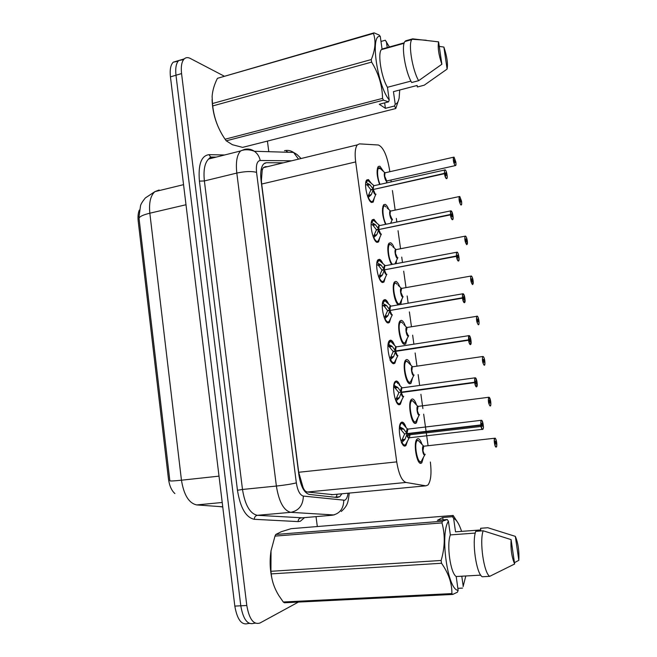 <?xml version="1.0" encoding="UTF-8"?>
<svg xmlns="http://www.w3.org/2000/svg" width="657" height="657" viewBox="0 0 657 657"><rect width="100%" height="100%" fill="white"/><g stroke="black" fill="none" stroke-linecap="round" stroke-linejoin="round"><path stroke-width="0.99" d="M374.4 197.642L373.225 202.077L371.624 202.487C367.501 201.453 363.502 182.925 366.77 179.952L368.462 179.575L371.632 183.755M379.836 237.456L378.588 241.907L377.118 242.367C372.971 241.76 368.979 222.789 372.371 219.742L373.94 219.298L377.266 223.635M385.298 277.566L383.984 282.025L382.653 282.526C378.473 282.362 374.498 262.915 378.013 259.794L379.45 259.301C380.641 259.663 381.799 261.149 382.932 263.777M390.8 317.972L389.42 322.447L388.221 322.965C384.008 323.269 380.05 303.296 383.704 300.101L385.002 299.576C386.25 299.838 387.458 301.374 388.624 304.183M396.335 358.681L394.89 363.165L393.83 363.691C389.585 364.487 385.651 343.94 389.437 340.671L390.587 340.137C391.892 340.277 393.149 341.854 394.348 344.851M401.895 399.702L400.392 404.186L399.481 404.704C395.194 406.01 391.293 384.846 395.21 381.503L396.212 380.978C397.575 380.994 398.873 382.596 400.097 385.782M407.496 441.028L405.936 445.528L405.172 445.996C400.852 447.844 396.976 426.015 401.025 422.607L401.879 422.106C403.291 421.975 404.63 423.601 405.878 426.984M379.59 184.461C376.822 176.322 376.371 170.335 378.218 166.508L379.894 166.196L383.277 171.091M385.503 224.316C382.234 215.882 381.61 209.353 383.639 204.738L385.191 204.343C386.398 204.894 387.573 206.577 388.722 209.394M391.621 264.434C388.131 259.367 386.497 245.529 389.1 243.197L390.529 242.753C391.794 243.213 393.017 244.946 394.2 247.944M398.183 304.791C394.184 302.023 391.465 284.604 394.602 281.894L395.9 281.418C397.222 281.779 398.487 283.553 399.702 286.739M407.176 338.404L405.722 343.89L404.655 344.383C400.45 344.958 396.442 324.016 400.146 320.838L401.312 320.337C402.684 320.583 403.989 322.398 405.238 325.782M412.571 377.75L411.044 383.245L410.116 383.737C405.886 384.805 401.895 363.272 405.73 360.028L406.757 359.527C408.178 359.642 409.525 361.49 410.789 365.07M418.008 417.376L416.407 422.886L415.618 423.346C411.364 424.939 407.397 402.766 411.356 399.464L412.235 398.971C413.713 398.947 415.093 400.827 416.382 404.605M423.469 457.288L421.81 462.807L421.162 463.234C416.875 465.37 412.933 442.506 417.014 439.147L417.753 438.695C419.273 438.506 420.685 440.412 421.991 444.395M267.432 166.673L265.461 166.673L263.227 167.691L262.233 170.106L261.387 180.593L261.683 184.042L298.705 472.268L303.066 487.445C304.158 490.229 305.612 491.756 307.419 492.019L332.869 494.639M389.798 171.732L389.461 169.309C386.957 155.233 383.269 147.127 378.399 145L359.453 143.875L357.318 144.885C355.182 147.768 354.632 153.442 355.675 161.926L396.729 461.879C398.725 474.017 401.805 480.883 405.985 482.46L425.793 485.827L427.929 485.038C430.893 481.047 431.698 473.368 430.36 462.011M139.3 210.092C138.085 213.082 137.724 216.761 138.208 221.146L168.447 478.871C169.358 485.589 171.502 490.492 174.885 493.579M428.068 445.602L426.13 431.756M426.081 431.362L423.675 414.173M422.894 408.555L420.899 394.299M419.642 385.322L418.148 374.597M416.965 366.154L415.125 352.965M413.877 344.054L412.637 335.16M411.463 326.759L409.393 311.927M408.153 303.074L407.159 295.987M405.993 287.626L403.694 271.177M402.47 262.389L401.723 257.076M400.556 248.74L398.043 230.714M396.82 221.984L396.327 218.42M395.161 210.109L392.426 190.53M391.211 181.858L390.956 180.034M401.805 299.337L400.77 304.347M396.467 260.55L396.171 263.58M391.161 222.041L391.129 223.158M255.359 623.189L254.07 623.247C247.623 625.267 243.197 619.452 240.791 605.795L175.986 75.227C175.23 68.106 176.142 63.203 178.737 60.534L183.623 59.582M159.125 190.004L154.904 191.63C150.527 195.572 148.835 202.767 149.837 213.205C142.438 215.028 138.849 216.859 139.079 218.715L169.851 480.752C169.892 481.195 173.76 481.014 181.455 480.201C183.861 495.049 188.961 503.287 196.747 504.929L222.739 506.793M249.389 623.436L248.165 623.485C241.661 625.505 237.218 619.707 234.82 606.091L170.442 76.861C169.687 69.757 170.623 64.862 173.243 62.185L178.121 61.208M283.298 162.821L266.422 162.722L263.744 163.848C261.059 166.771 260.164 172.323 261.067 180.494L298.861 474.74C300.766 486.451 304.224 493.005 309.242 494.409L337.205 497.505L339.768 496.7L341.919 493.777M298.393 602.083L260 623C253.61 625.029 249.208 619.198 246.802 605.499L181.562 73.584C180.79 66.447 181.693 61.544 184.264 58.867C185.915 57.381 187.902 57.225 190.226 58.407L224.012 76.048M267.424 141.083L268.803 151.693M316.033 516.632L317.315 526.544M254.07 623.247C247.623 625.267 243.197 619.452 240.791 605.795L175.986 75.227C175.23 68.106 176.142 63.203 178.737 60.534L173.243 62.185M495.986 442.555L495.838 444.091L495.403 441.126L495.969 442.424L496.618 442.071C496.175 439.599 495.633 438.342 494.992 438.301C493.645 438.515 494.959 447.606 496.249 446.916C496.815 446.464 496.955 444.978 496.667 442.44L495.255 442.629L496.667 442.44M417.277 440.223L416.136 440.675M417.647 459.752L420.275 461.846M423.765 446.078L422.936 450.809C423.379 453.429 424.02 454.743 424.857 454.759L422.106 459.785C418.394 469.763 412.382 440.116 418.18 440.404L418.254 440.412M495.969 442.424L495.238 442.498M425.087 454.603C423.937 454.537 423.223 453.273 422.936 450.809L423.387 446.111L423.929 446.185M399.53 426.68L403.644 429.021L406.954 433.604L404.474 433.891L481.696 424.865L481.868 423.289L482.312 426.368L481.712 424.997L408.711 433.554M409.722 433.677L409.377 437.767C408.161 437.759 407.389 436.503 407.061 433.99L405.057 439.262L401.706 442.67M407.94 428.964L406.954 433.604M482.608 429.473C481.893 429.407 481.294 428.036 480.809 425.35L480.998 425.317C481.466 427.912 482.049 429.235 482.739 429.3C484.201 429.103 482.854 419.798 481.45 420.365C480.825 420.767 480.653 422.287 480.94 424.923L481.696 424.865M402.298 423.149L400.45 423.445M404.392 440.157L401 440.896M410.017 434.803L409.377 437.767C408.432 438.285 407.66 437.028 407.061 433.99L480.809 425.35M480.94 424.923L407.981 433.505M408.753 433.792L409.385 434.877L408.753 433.792M401.764 440.461L404.531 434.285M404.474 433.891L400.138 428.651L400.556 427.173M481.712 424.997L480.998 425.317M409.689 433.686L409.483 434.811L481.023 426.467M408.983 433.768L408.95 434.441M409.483 434.811L408.769 434.893L408.046 433.875M403.8 424.816C402.618 422.936 401.509 422.467 400.491 423.404L402.183 423.133L404.794 425.851M402.766 428.339L399.341 428.536M401.386 442.777L404.367 445.331M490.023 401.583L489.867 403.061L489.44 400.113L490.007 401.46L490.664 401.213C490.221 398.742 489.679 397.444 489.03 397.313C487.65 397.321 488.964 406.346 490.278 405.87C490.853 405.517 491.001 404.088 490.722 401.583L489.293 401.682M411.758 400.507L409.968 403.119M412.226 419.905L414.739 421.983M419.577 414.682C418.402 414.592 417.663 413.294 417.359 410.773L418.098 406.24L417.359 410.773C417.803 413.384 418.452 414.739 419.297 414.854M490.007 401.46L489.276 401.55M490.722 401.583L490.722 401.583C490.976 408.145 490.262 404.884 490.377 405.87L490.155 406.034C488.504 403.965 487.995 401.066 488.627 397.345L489.251 397.362M412.604 400.704L410.485 401M484.102 360.907L483.938 362.319L483.511 359.387L484.086 360.775L484.759 360.636C484.316 358.172 483.766 356.825 483.109 356.603C481.704 356.406 483.01 365.374 484.349 365.103C484.932 364.84 485.088 363.477 484.809 361.005L483.38 361.005M406.281 361.054L405.377 361.506L404.392 363.699M406.855 380.346L409.245 382.39M414.107 375.04C412.9 374.925 412.136 373.587 411.824 371.008L412.325 366.573L406.905 361.251C401.164 361.178 407.8 390.077 411.257 380.296L413.885 375.196C412.161 377.192 410.223 366.384 412.325 366.573L411.824 371.008C412.268 373.603 412.916 375.007 413.77 375.213M484.086 360.775L483.363 360.882M412.235 366.844L482.944 356.48M484.809 361.005L484.817 361.013C485.063 367.214 484.381 364.192 484.488 365.103L484.225 365.267C482.583 363.107 482.066 360.233 482.665 356.644L483.076 356.529C483.675 356.62 484.234 357.991 484.759 360.636M408.301 362.623C407.217 361.046 406.248 360.668 405.385 361.506L404.876 361.572M477.499 320.567L478.887 320.345C478.452 317.881 477.894 316.493 477.228 316.181C475.799 315.779 477.089 324.681 478.452 324.624C479.052 324.451 479.216 323.154 478.945 320.706L477.508 320.616M400.836 321.873L399.817 322.316L398.856 324.517M401.526 341.082L403.776 343.061M407.102 327.35L406.322 331.514C406.765 334.101 407.422 335.546 408.284 335.842L408.457 335.817C406.773 337.87 404.696 327.112 406.79 327.268L407.209 327.449M478.222 320.509L478.05 321.856L477.631 318.941L478.206 320.378L477.491 320.493M406.65 327.605L406.322 331.514C406.773 334.117 407.43 335.563 408.293 335.842L406.322 331.514L406.708 327.531L407.332 327.424L406.708 327.531L403.71 324.328M478.206 320.378L478.887 320.345M478.945 320.706L478.945 320.715C479.199 326.562 478.534 323.778 478.641 324.624L478.329 324.788C476.695 322.538 476.169 319.688 476.744 316.222L477.064 316.058M402.716 323.384C401.632 321.848 400.663 321.487 399.817 322.316L399.316 322.398M472.498 280.432L473.065 280.325C472.621 277.87 472.063 276.441 471.381 276.03C469.927 275.439 471.217 284.276 472.605 284.415C473.212 284.341 473.385 283.101 473.114 280.687L471.685 280.506M395.432 282.953L394.29 283.381L393.362 285.573M396.253 302.089L398.356 303.994M401.657 288.3L400.86 292.283C401.304 294.862 401.961 296.348 402.84 296.742L403.111 296.693M472.383 280.383L472.202 281.672L471.783 278.782L472.367 280.26L471.652 280.383M402.84 296.742L400.86 292.283L401.222 288.472L401.829 288.366L401.197 288.333L401.706 288.39M472.367 280.26L473.065 280.325C472.638 277.993 472.071 276.548 471.365 275.973L471.463 276.063M473.114 280.687L472.482 284.588C470.855 282.255 470.313 279.414 470.864 276.071L401.222 288.472M397.157 284.382C396.072 282.896 395.112 282.559 394.29 283.381L393.789 283.471M393.814 385.224L397.937 387.597L400.91 391.679L401.222 392.139L398.766 392.467L401.222 392.139M403.727 396.426C402.47 396.401 401.673 395.095 401.337 392.516L399.333 397.764L396.007 401.107M476.801 386.62L476.456 386.916C475.734 386.751 475.126 385.322 474.641 382.645L474.83 382.62C475.298 385.207 475.882 386.579 476.588 386.743C478.074 386.768 476.736 377.529 475.307 377.865C474.666 378.169 474.485 379.623 474.773 382.226L402.971 392.057M396.475 382.029L394.635 382.358M398.668 398.651L395.317 399.357M402.511 387.802L401.78 387.909L401.279 392.13L401.78 387.909L402.511 387.811L401.772 387.778L402.224 387.712M474.773 382.226L401.279 392.13L401.714 387.983M475.537 382.275L475.725 380.773L476.169 383.836L475.561 382.415L402.987 392.188M401.279 392.525L401.337 392.516C401.813 395.12 402.495 396.483 403.373 396.623M398.766 392.467L394.446 387.277L394.923 385.774M402.913 396.467L401.337 392.516L474.641 382.645M475.561 382.415L474.83 382.62M398.002 383.672C396.795 381.824 395.686 381.364 394.685 382.308L394.66 382.317M396.064 398.988L398.824 392.861M397.058 386.916L393.609 387.4M397.641 403.776L398.684 404.047M388.139 344.071L392.262 346.469L395.539 350.961L393.091 351.339L395.539 350.961M470.741 344.367L470.346 344.662C469.607 344.399 468.999 342.929 468.515 340.252L395.596 351.355L393.658 356.562L390.34 359.831M468.515 340.252L468.704 340.227C469.172 342.806 469.763 344.235 470.478 344.49C471.989 344.744 470.667 335.571 469.205 335.686C468.556 335.883 468.367 337.263 468.646 339.841L397.296 350.986M390.693 341.18L388.87 341.533M392.993 357.433L389.667 358.114M397.304 355.437L395.645 351.347C396.13 353.934 396.812 355.347 397.707 355.585L397.838 355.568C396.918 356.094 396.105 354.87 395.415 351.873M396.779 346.822L396.064 346.937L395.596 350.953L396.064 346.937L396.771 346.822L396.072 346.929M468.646 339.841L395.596 350.953L395.999 347.019M469.427 339.998L469.624 338.569L470.059 341.607L469.451 340.137L468.704 340.227M395.596 351.355L393.149 351.725L390.398 357.819M393.091 351.339L388.796 346.19L389.338 344.662M392.229 342.79C391.005 340.975 389.905 340.54 388.928 341.476L390.57 341.172L393.239 343.767M389.995 359.946C391.096 362.138 392.163 363.165 393.215 363.034M391.383 345.787L387.917 346.338M392.155 362.795L393.034 363.058M382.505 303.197L386.636 305.62L389.897 310.079L387.466 310.49L390.767 310.326M464.721 302.425L464.285 302.721C463.53 302.351 462.914 300.832 462.438 298.163L389.946 310.465L388.016 315.639L384.715 318.85M389.576 309.628C389.437 307.336 389.749 306.113 390.504 305.957L391.079 306.121L390.389 306.236L389.897 310.079M462.438 298.163L462.618 298.138C463.086 300.717 463.686 302.187 464.409 302.548C465.953 303.017 464.63 293.901 463.144 293.802C462.487 293.901 462.29 295.215 462.569 297.761L463.366 298.032L462.7 298.138M384.411 300.421L383.138 300.98M387.351 316.51L384.066 317.167M391.736 314.695L390.003 310.457C390.48 313.044 391.17 314.506 392.073 314.834L392.328 314.793C391.342 315.368 390.496 314.103 389.765 310.983M462.569 297.761L390.907 310.301M463.366 298.032L463.563 296.668L463.998 299.682L463.382 298.163L462.618 298.138M389.946 310.465L387.515 310.876L384.772 316.945M387.466 310.49L384.115 306.055L382.275 305.562M386.488 302.163C385.257 300.397 384.164 299.986 383.212 300.914L383.171 300.922M386.718 322.111L387.425 322.349M443.073 519.868L442.736 517.502L452.459 516.714L453.158 515.449L291.092 528.68L281.27 531.718L275.776 534.478L442.465 521.198L447.245 519.531L448.419 521.215C439.771 533.87 447.631 590.29 458.143 590.356L456.196 576.526C450.415 573.027 446.464 544.809 450.349 534.913L448.419 521.215M452.459 516.714L453.642 518.373C456.525 519.703 459.177 524.04 461.6 531.373M465.797 575.984L463.086 586.635M453.158 515.449L457.354 521.921M453.626 518.365L455.523 531.825L480.784 529.936L480.546 528.285L487.855 527.735L515.334 536.367C518.127 543.002 519.293 550.993 518.833 560.331L514.447 562.663M518.833 560.331L515.334 536.367M461.789 576.214L463.21 586.307M272.827 582.159C270.043 571.96 269.427 561.604 270.988 551.092L271.127 550.262M458.143 590.356L457.444 592.179L452.722 594.445L284.374 602.773L283.274 601.993L451.876 593.591C452.065 583.473 448.616 573.356 441.52 563.254L271.251 573.889C271.924 581.133 274.429 588.319 278.749 595.439L283.274 601.993M271.251 573.889L270.93 571.303L441.134 560.47C444.978 547.495 445.257 534.97 441.98 522.906L274.987 536.104L271.029 550.829L270.93 571.303M274.987 536.104L275.776 534.478M441.98 522.906L442.465 521.198M441.52 563.254L441.134 560.47M452.722 594.445L451.876 593.591M475.274 533.073L450.349 534.913M456.196 576.526L480.735 575.138M489.711 576.337L482.238 576.756C476.268 573.504 471.759 541.729 475.75 531.341L483.174 530.79C479.306 541.196 483.856 573.068 489.711 576.337L514.645 564.002C511.754 557.251 510.571 549.121 511.089 539.611L483.174 530.79M511.089 539.611L514.645 564.002M457.855 588.344L462.528 588.097M442.736 517.502L437.373 520.328L447.245 519.531M394.57 105.982L385.404 108.323L379.27 104.258L388.566 101.868L383.491 100.168L226.238 140.812L232.381 144.704L242.597 147.382L395.769 108.528L394.57 105.982L395.21 104.151C397.083 103.839 398.397 101.778 399.136 97.992L399.719 90.009M380.986 41.465L385.298 40.241L389.642 47.337M398.914 99.035L395.769 108.528M439.262 46.384L443.886 47.066C446.99 56.33 448.058 63.672 447.105 69.084L424.217 85.205L417.359 86.995L417.138 85.467L393.444 91.643L395.21 104.151M447.105 69.084L443.886 47.066M386.382 41.596L387.285 47.994M221.631 133.658C215.66 123.138 212.482 111.78 212.088 99.577M226.238 140.812L225.072 139.218L382.555 98.386C382.3 85.624 378.654 73.535 371.624 62.103L212.737 105.925C213.993 117.899 218.108 129.002 225.072 139.218M212.737 105.925L212.441 103.543L371.271 59.557C375.319 49.776 376.05 41.071 373.455 33.441L217.418 78.331C214.289 84.572 212.523 90.592 212.121 96.407L212.441 103.543M217.418 78.331L374.063 32.85L379.179 35.067L380.28 36.431C369.891 33.622 377.093 85.303 389.215 100.004L387.433 87.299C381.347 77.436 377.512 53.595 381.364 49.653L382.054 49.029L380.28 36.431M373.455 33.441L374.063 32.85M371.624 62.103L371.271 59.557M383.491 100.168L382.555 98.386M388.566 101.868L389.215 100.004M404.252 42.812L382.054 49.029M387.433 87.299L410.929 81.107M411.824 39.592C408.063 43.773 412.44 70.2 418.64 80.688L411.684 82.519C405.394 72.089 401.033 45.735 404.893 41.539L405.73 40.791L412.645 38.853L411.824 39.592L404.893 41.539M418.64 80.688L441.865 64.255C438.654 54.753 437.57 47.296 438.605 41.867L412.645 38.853M438.605 41.867L441.865 64.255M385.404 108.323L384.641 102.878M466.848 240.684L467.275 240.585C466.84 238.13 466.273 236.66 465.583 236.167C464.105 235.37 465.378 244.149 466.79 244.486C467.414 244.511 467.595 243.328 467.332 240.947L465.895 240.676M390.061 244.289L388.804 244.683L387.909 246.86M391.014 263.383L391.794 264.401M396.253 249.512L395.769 249.676L395.432 253.315C395.875 255.885 396.541 257.413 397.419 257.897L397.896 257.733M466.585 240.536L466.396 241.76L465.977 238.893L466.569 240.413L465.87 240.552M395.703 249.75L395.432 253.315C395.875 255.893 396.541 257.421 397.428 257.897L395.432 253.315L395.769 249.676L396.36 249.561L395.744 249.537L396.237 249.578M466.569 240.413L467.275 240.585C466.798 238.13 466.224 236.643 465.567 236.109L465.493 236.085M467.332 240.947L466.675 244.659C465.057 242.244 464.507 239.419 465.025 236.192L395.769 249.676M391.629 245.628C390.545 244.19 389.601 243.878 388.813 244.683L388.303 244.782M461.181 201.206L459.818 196.566C458.315 195.581 459.588 204.302 461.025 204.836C461.657 204.943 461.846 203.826 461.584 201.469L460.146 201.108M384.854 205.937L383.36 206.232L382.497 208.384M390.882 210.987L390.357 211.127L390.044 214.609C390.488 217.171 391.153 218.74 392.048 219.307L392.525 219.208M460.82 200.968L460.631 202.126L460.212 199.276L460.803 200.845L460.122 200.985M392.048 219.307L390.044 214.609L390.357 211.127L390.923 211.004L390.324 210.987L390.808 211.028M460.803 200.845L461.526 201.108L459.801 196.517L459.227 196.574L459.678 196.468M461.584 201.469L461.584 201.485C461.822 206.717 461.247 204.04 461.321 204.885L460.902 205.009C459.292 202.512 458.734 199.695 459.227 196.574L390.357 211.127M386.127 207.111C385.051 205.731 384.131 205.436 383.36 206.232L382.859 206.339M455.531 162L454.102 157.245C452.574 156.062 453.831 164.726 455.293 165.457C455.933 165.654 456.13 164.587 455.876 162.263L454.447 161.811M379.409 167.724L377.956 168.011L377.126 170.147M386.71 180.979L384.69 176.158L384.977 172.832L385.528 172.701L384.977 172.824L384.69 176.158C385.133 178.72 385.799 180.322 386.702 180.979L455.178 165.63C453.568 163.051 453.002 160.242 453.47 157.228L453.938 157.138M455.104 161.663L454.899 162.764L454.488 159.93L455.087 161.54L454.414 161.696M455.087 161.54L455.818 161.909L454.086 157.195L453.47 157.228L385.528 172.701M455.876 162.263L455.876 162.279C456.221 166.599 455.597 164.866 455.63 165.531L455.178 165.63M380.649 168.824L377.455 168.126M376.904 262.611L381.044 265.058L384.288 269.477L381.873 269.928L384.386 269.855L382.415 275.012L379.13 278.149M383.975 269.033C383.836 266.857 384.131 265.691 384.854 265.543L385.421 265.691L384.756 265.822L384.288 269.477M458.75 260.788L458.266 261.075C457.502 260.607 456.878 259.039 456.393 256.378L456.582 256.353C457.05 258.932 457.65 260.443 458.389 260.903C459.957 261.585 458.643 252.534 457.132 252.222C456.459 252.214 456.262 253.471 456.533 255.975L456.985 256.427M379.229 260.295L377.455 260.689M381.75 275.866L378.498 276.507M456.393 256.378L384.394 269.855C384.871 272.433 385.569 273.936 386.48 274.363L386.85 274.298M456.533 255.975L385.076 269.723M457.338 256.361L457.543 255.064L457.978 258.053L457.354 256.493L456.582 256.353M384.337 269.863L381.922 270.314L379.188 276.334M381.873 269.928L378.539 265.535L376.699 264.484M380.764 261.79C379.532 260.09 378.457 259.696 377.529 260.615L377.488 260.624M381.865 281.927L383.121 281.442M371.345 222.312L375.492 224.784L378.719 229.162L376.321 229.654L378.342 229.63M450.406 214.888L450.595 214.872C451.055 217.442 451.663 219.003 452.41 219.553C454.003 220.448 452.706 211.464 451.17 210.938C450.48 210.831 450.275 212.022 450.538 214.494L450.538 210.963L451.145 210.881L452.681 214.125L453.084 218.806L452.287 219.734C451.515 219.167 450.883 217.549 450.406 214.888L378.777 229.539L376.855 234.664L373.587 237.735M378.407 228.718C378.276 226.657 378.555 225.548 379.245 225.4L379.803 225.54L379.155 225.68L378.719 229.162M373.562 220.243L371.821 220.653M376.19 235.51L372.979 236.167M380.723 234.081L378.826 229.531C379.303 232.11 380.001 233.662 380.92 234.179L381.405 234.081M450.349 214.502L379.376 229.416M450.538 214.494L451.359 214.987L451.573 213.755L452.156 216.679L451.375 215.118L450.595 214.872M378.777 229.539L376.371 230.032L373.644 236.019M376.321 229.654L372.995 225.302L372.076 224.628L371.106 224.866M375.073 221.68C373.849 220.038 372.79 219.676 371.895 220.58L371.854 220.588M375.96 241.62L377.718 241.341M365.826 182.293L369.973 184.781L373.192 189.126L370.803 189.659L372.503 189.668M446.916 178.425L446.358 178.679C445.569 178.014 444.929 176.355 444.452 173.703L373.242 189.503L371.328 194.603L368.265 197.478C370.515 202.028 372.256 202.808 373.48 199.81L375.886 194.16C374.884 194.965 373.94 193.577 373.069 190.013M372.88 188.682L373.578 185.668L374.227 185.66L373.603 185.8L373.192 189.126M444.452 173.703L444.641 173.686C445.101 176.248 445.717 177.858 446.481 178.499C448.09 179.599 446.801 170.68 445.241 169.941C444.543 169.744 444.329 170.869 444.584 173.308L445.241 173.949M372.412 201.485L370.647 201.822M367.928 180.461L366.22 180.889M370.671 195.433L367.509 196.131M375.278 194.201L373.299 189.495C373.776 192.066 374.474 193.659 375.41 194.267L375.993 194.135M444.584 173.308L373.759 189.388M445.421 173.908L445.643 172.742L446.07 175.698L445.438 174.039L444.641 173.686M373.242 189.503L370.86 190.029L368.134 195.991M370.803 189.659L367.501 185.34L366.581 184.674L365.579 184.946M369.406 181.825C368.191 180.256 367.156 179.911 366.31 180.798L367.838 180.461L370.482 182.753M331.383 494.778L425.793 485.827M303.066 487.445L302.877 488.496M337.172 494.228L336.097 497.382M261.42 168.414L262.233 170.106M307.419 492.019L405.985 482.46M298.705 472.268L396.729 461.879M261.683 184.042L355.675 161.926M222.764 506.974L218.559 506.49M185.997 204.746L149.837 213.205L181.455 480.201L219.011 476.144M234.82 606.091L246.802 605.499M170.442 76.861L181.562 73.584M196.747 504.929L222.214 502.482M291.618 160.809L260.221 160.472C257.084 160.99 255.86 164.956 256.55 172.372L296.34 482.87C297.613 490.738 299.962 495.14 303.37 496.076L344.687 500.24C346.379 499.492 347.496 497.152 348.046 493.202M284.489 150.708C287.725 149.96 290.755 150.543 293.597 152.44L298.516 159.134M304.52 517.626L300.339 521.256L298.097 521.601L254.316 519.301C245.956 517.585 240.339 507.902 237.456 490.262L199.416 181.135C198.061 164.505 201.272 155.676 209.033 154.658L224.612 154.986M334.052 514.965L290.813 512.337L257.38 515.31L302.343 517.815M303.37 496.076C303.049 505.282 298.861 510.703 290.813 512.337C283.783 510.686 278.97 501.923 276.375 486.049L242.49 489.465C245.036 505.11 250.005 513.725 257.38 515.31C255.433 515.704 254.415 517.034 254.316 519.301M343.775 500.347C343.545 508.789 339.677 513.758 332.179 515.244L300.939 517.93C299.116 518.299 298.171 519.515 298.097 521.601M286.403 151.159L288.267 152.284M214.946 157.425L212.827 157.393L208.614 159.019C204.688 162.977 203.276 170.278 204.384 180.946L242.49 489.465L237.456 490.262M296.34 482.87C291.659 484.045 285.007 485.104 276.375 486.049L236.816 173.07L204.384 180.946L199.416 181.135M256.55 172.372C251.688 171.083 245.11 171.321 236.816 173.07C235.649 162.263 236.914 154.888 240.602 150.954L244.593 149.369C248.059 148.556 251.319 149.188 254.374 151.266C257.413 153.475 259.359 156.547 260.221 160.472M209.033 154.658L210.618 157.023L211.825 157.458M264.714 163.141L266.422 162.722M424.849 454.759C423.075 456.746 421.392 445.701 423.51 445.972L418.18 440.404M496.125 447.08C494.926 447.77 493.514 439.508 494.631 438.326L495.255 438.342M424.365 454.628L422.936 450.809L423.346 446.308M406.634 433.144C406.478 430.475 406.831 429.046 407.685 428.865L408.153 429.087M409.114 437.948C408.227 438.465 407.463 437.324 406.823 434.523M480.752 424.948L481.031 420.406L481.721 420.423M407.003 433.595L407.48 429.235M399.801 426.779C400.285 424.332 401.082 423.116 402.183 423.133L407.537 429.161L481.4 420.275L482.041 420.718C483.314 424.882 483.724 427.428 483.265 428.348L482.846 429.292M482.238 429.358L409.377 437.767L409.492 437.299L406.437 443.007C405.254 445.832 403.768 445.66 401.961 442.498M403.644 429.021L401.074 429.333M405.057 439.262L402.486 439.558M490.672 401.213L488.989 397.23L417.803 406.412L412.522 400.704C406.749 400.524 413.081 429.777 416.661 419.897L419.338 414.838C417.597 416.817 415.791 405.911 417.901 406.141L418.32 406.346M418.854 414.715L417.359 410.773L417.745 406.478M417.803 406.412L418.443 406.33M410.986 400.934L412.522 400.704L414.879 403.086M413.384 375.081L411.824 371.008L412.177 366.91M405.385 361.506L406.905 361.251L409.278 363.584M406.708 327.531L477.352 316.222M408.662 335.67L405.886 340.983C402.56 350.657 395.629 322.061 401.32 322.053L399.817 322.316M394.29 283.381L395.777 283.101C390.135 283.192 397.354 311.508 400.548 301.941L403.078 296.701C401.443 298.861 399.193 288.103 401.296 288.218L398.167 285.319M402.569 296.627L400.86 292.283L401.156 288.554M400.91 391.679C400.754 389.141 401.09 387.786 401.92 387.614L399.004 384.673M396.245 400.934C398.126 404.318 399.661 404.581 400.86 401.714L403.497 396.606C402.552 397.132 401.764 395.941 401.099 393.05M474.584 382.243L474.839 377.931L475.528 377.931M394.101 385.331C394.561 383.113 395.317 382.013 396.36 382.021L394.685 382.308M397.937 387.597L395.383 387.95M399.333 397.764L396.779 398.101M395.227 350.51C395.079 348.103 395.399 346.814 396.187 346.641L396.656 346.847M468.457 339.858L469.032 335.555M388.443 344.178L390.57 341.172L396.064 346.937L469.172 335.612L470.773 338.889L470.675 344.473M397.887 355.56L395.317 360.726C394.11 363.633 392.525 363.28 390.57 359.666M392.262 346.469L389.724 346.855M393.658 356.562L391.112 356.94M382.817 303.304L384.83 300.594L390.956 306.146M462.38 297.769L462.602 293.86L463.275 293.851M389.946 310.071L390.315 306.326M464.655 302.54L464.721 297.104L463.119 293.736L391.079 306.121M383.203 300.914L384.83 300.594L387.507 303.123M392.328 314.793L389.806 320.049C388.591 322.989 386.973 322.538 384.936 318.694M382.3 305.07L382.497 305.505M385.758 304.938L383.179 305.382M386.636 305.62L384.115 306.055M388.016 315.639L385.487 316.066M395.005 263.802L397.731 257.84C396.163 260.147 393.732 249.348 395.834 249.422L392.656 246.556M392.508 264.27C388.55 261.067 386.62 243.829 390.266 244.396L388.813 244.683M390.611 223.265L392.418 219.233C390.931 221.713 388.312 210.848 390.406 210.881L387.162 208.023M391.901 219.233L390.044 214.609L390.291 211.209M386.086 224.201C382.661 218.822 381.742 205.501 384.788 205.937L383.36 206.232M387.072 181.012C385.569 183.114 382.99 172.545 385.018 172.586L385.413 172.725M386.62 180.93L384.69 176.158L384.912 172.914M380.05 184.354C377.126 178.203 376.699 167.404 379.36 167.724L381.709 169.736M377.233 262.726L379.122 260.287L385.306 265.715M379.335 278.01C381.446 282.083 383.113 282.633 384.329 279.668L386.809 274.306C385.815 274.946 384.936 273.632 384.164 270.38M456.344 255.984L456.549 252.263L457.067 252.148M458.676 260.911L459.103 258.39C458.52 254.243 457.855 252.165 457.116 252.165L457.206 252.247M384.345 269.469L384.682 265.913M457.116 252.165L385.421 265.699M386.209 274.24L384.394 269.855M377.529 260.615L379.122 260.287L381.799 262.743M380.173 264.377L377.611 264.87M381.044 265.058L378.539 265.535M382.415 275.012L379.902 275.48M371.69 222.427L373.463 220.243L379.689 225.565M373.784 237.604C375.968 241.916 377.668 242.581 378.884 239.591L381.323 234.097C380.321 234.812 379.418 233.465 378.596 230.057M379.803 225.54L450.998 210.815M378.777 229.153L379.081 225.778M371.895 220.571L373.463 220.243L376.124 222.616M371.131 224.168L371.394 224.776M374.621 224.103L372.076 224.628M375.492 224.784L372.995 225.302M376.855 234.664L374.359 235.173M366.187 182.408L367.838 180.461L373.973 185.611M444.395 173.317L444.567 169.949L445.076 169.826M373.25 189.117L373.521 185.906M446.842 178.556L447.171 177.842C447.598 176.634 446.407 170.335 445.224 169.892L374.219 185.66M365.604 184.132L365.9 184.822M369.111 184.108L366.581 184.674M369.973 184.781L367.501 185.34M371.328 194.603L368.848 195.145M263.227 167.691L357.318 144.885M421.81 462.807L419.913 463.013M416.407 422.886L414.534 423.108M411.044 383.245L409.204 383.499M405.722 343.89L403.915 344.169M405.936 445.528L403.94 445.75M400.392 404.186L398.429 404.449M394.89 363.165L392.96 363.444M389.42 322.447L387.54 322.751M383.984 282.025L382.16 282.354M378.588 241.907L376.831 242.252M373.225 202.077L371.525 202.446M138.956 217.27L140.524 205.723C140.869 204.113 142.462 201.527 145.304 197.979L154.904 191.63L183.549 184.658M334.742 497.177L339.768 496.7M341.262 511.474C348.259 505.2 348.005 501.907 349.286 493.079M301.054 158.518L297.005 154.485L293.597 152.44L254.374 151.266C247.065 148.482 241.825 150.297 240.602 150.954L208.614 159.019L210.618 157.023L216.161 157.113M184.264 58.867L178.737 60.534M423.404 446.251L494.951 438.211C495.017 438.868 495.074 436.133 496.618 442.071M425.169 454.201L424.857 454.759M496.314 446.932C496.191 445.865 496.914 449.404 496.676 442.44M408.761 434.901L407.759 436.568M477.196 316.116C477.951 316.723 478.51 318.136 478.896 320.345M476.736 386.727L476.933 381.29L475.266 377.791L401.78 387.909M453.642 518.373L452.533 516.64M404.096 43.288L381.364 49.653M426.179 40.233L412.087 39.264M377.956 168.02L379.36 167.724L384.977 172.832M387.096 180.995L386.242 182.975"/></g></svg>
